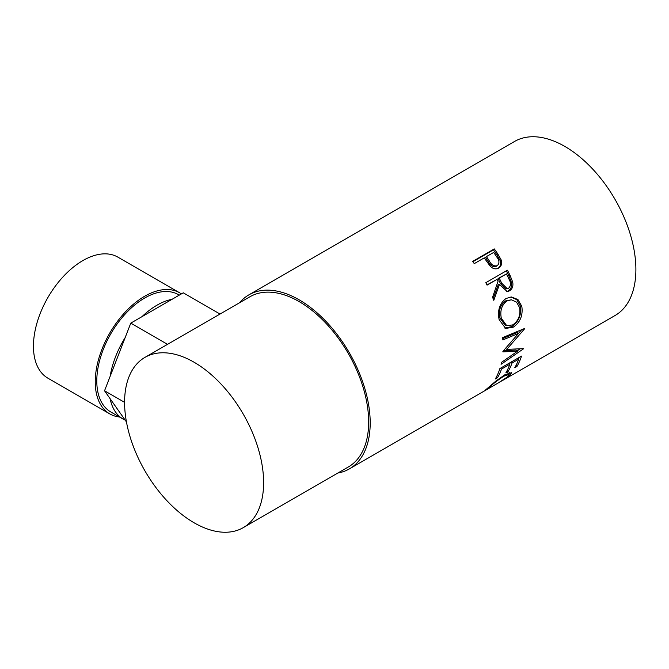 <?xml version="1.0" encoding="UTF-8"?>
<svg xmlns="http://www.w3.org/2000/svg" width="669" height="669" viewBox="0 0 669 669"><rect width="100%" height="100%" fill="white"/><g stroke="black" fill="none" stroke-linecap="round" stroke-linejoin="round"><path stroke-width="1" d="M181.383 293.917A69.902 40.357 120 0 0 179.627 292.788L117.836 257.113A69.902 40.357 120 0 0 63.965 275.845A69.902 40.357 120 0 0 33.45 346.199A69.902 40.357 120 0 0 47.925 378.202L109.716 413.868A69.902 40.357 120 0 0 119.483 416.988M179.627 292.788A69.902 40.357 120 0 0 125.755 311.52A69.902 40.357 120 0 0 95.241 381.874A69.902 40.357 120 0 0 109.716 413.868M179.292 295.121L178.531 294.686A67.72 39.103 120 0 0 126.341 312.824A67.72 39.103 120 0 0 96.788 380.979A67.72 39.103 120 0 0 110.811 411.979L123.171 419.112A67.72 39.103 120 0 0 125.187 420.149L126.458 421.955M220.017 314.037L183.273 292.821L172.084 299.286A67.72 39.103 120 0 0 141.97 316.671L130.781 323.127L125.187 337.544A67.72 39.103 120 0 0 110.134 376.354L104.54 390.771L125.187 420.149M498.539 268.102L498.648 268.043C495.712 269.607 492.844 268.913 490.051 265.969L485.477 259.656A100.492 58.019 60 0 0 484.239 257.866L474.262 263.628A100.492 58.019 60 0 0 472.682 261.403L494.307 248.918A100.492 58.019 60 0 1 497.711 253.81L501.14 259.848C502.26 263.578 501.432 266.312 498.648 268.043L498.597 268.077M507.445 270.201A100.492 58.019 60 0 1 510.171 275.661L512.705 282.075C513.416 286.098 512.345 289.025 509.494 290.856L507.236 291.609L499.467 284.4L493.789 300.356A100.492 58.019 60 0 0 492.568 297.262L498.029 281.356A100.492 58.019 60 0 0 497.042 279.366L487.065 285.128A100.492 58.019 60 0 0 485.819 282.686L507.445 270.201M521.812 306.285C523.099 315.525 520.189 322.525 513.073 327.283L505.613 328.387L499.133 319.631C497.326 310.391 499.643 303.333 506.082 298.458L511.417 296.986L517.931 299.528L521.812 306.285L520.34 305.984C521.594 315.015 518.667 321.914 511.551 326.664L504.802 328.044M502.896 351.384A100.492 58.019 60 0 1 502.871 351.869L517.455 351.267L501.491 362.364A100.492 58.019 60 0 1 501.064 364.304L523.309 348.942A100.492 58.019 60 0 0 523.359 348.649L506.768 349.369L524.555 328.847A100.492 58.019 60 0 0 524.538 328.512L502.67 337.577A100.492 58.019 60 0 1 502.845 339.927L518.567 333.379L502.896 351.384M521.511 356.084A100.492 58.019 60 0 1 516.936 366.478L514.72 367.758A100.492 58.019 60 0 0 518.701 359.153L512.044 362.991A100.492 58.019 60 0 1 508.064 371.596L505.848 372.884A100.492 58.019 60 0 0 509.828 364.271L501.507 369.071A100.492 58.019 60 0 1 497.527 377.684L495.311 378.963A100.492 58.019 60 0 0 499.885 368.569L521.511 356.084M498.815 382.601L507.554 376.839L509.159 374.423L503.824 376.179C497.87 380.084 492.986 383.847 489.173 387.476L487.358 389.241L498.815 382.601M486.898 388.798L487.634 389.082L484.465 390.897M485.067 390.362L495.846 381.104L504.944 374.715L511.66 372.658L509.694 375.618L500.011 381.924M239.569 302.748A100.492 58.019 60 0 1 248.901 294.845A100.492 58.019 60 0 1 299.143 299.821A100.492 58.019 60 0 1 364.789 388.371A100.492 58.019 60 0 1 349.385 468.894A100.492 58.019 60 0 1 337.878 473.025M248.901 294.845L514.586 141.443A100.492 58.019 60 0 1 564.837 146.427A100.492 58.019 60 0 1 630.482 234.978A100.492 58.019 60 0 1 615.079 315.5L501.558 381.037M194.102 362.247A98.31 56.756 60 0 1 258.326 448.874A98.31 56.756 60 0 1 243.257 527.649A98.31 56.756 60 0 1 194.102 522.782A98.31 56.756 60 0 1 129.878 436.155A98.31 56.756 60 0 1 144.947 357.38A98.31 56.756 60 0 1 194.102 362.247M144.947 357.38L249.989 296.735A98.31 56.756 60 0 1 299.143 301.602A98.31 56.756 60 0 1 363.367 388.229A98.31 56.756 60 0 1 348.298 467.004L243.257 527.649M503.824 376.179L503.397 375.644M489.173 387.476L488.888 387.05M509.795 372.516L508.624 373.695M509.694 375.618L509.193 374.866M516.936 366.478L516.016 365.408M518.701 359.153L517.764 358.25M512.044 362.991L511.108 362.088M510.204 362.615A98.31 56.756 60 0 1 509.619 364.078M508.064 371.596L507.144 370.526M509.828 364.271L508.892 363.367M501.507 369.071L500.571 368.167M497.527 377.684L496.607 376.614M519.069 357.489A98.31 56.756 60 0 1 518.492 358.952M502.754 338.564L517.02 332.568L518.567 333.379M503.448 350.782L515.933 350.063L517.455 351.267M520.139 348.858L517.087 350.974M505.229 348.357L506.768 349.369M521.594 329.742L518.525 333.354M513.073 327.283L511.551 326.664M510.807 297.003L516.803 299.662L520.34 305.984M511.375 299.796L505.547 300.916C500.312 304.897 498.413 310.575 499.852 317.951L505.204 325.243L506.801 325.778L512.763 324.883C518.425 320.928 520.716 315.199 519.621 307.69L516.552 302.137L511.375 299.796L506.943 300.958C501.717 304.964 499.843 310.725 501.324 318.252L506.801 325.778M505.547 300.916L506.943 300.958M499.852 317.951L501.324 318.252M506.349 270.836A98.31 56.756 60 0 1 508.942 276.029L511.409 282.31C512.086 286.257 511.007 289.142 508.156 290.965L506.542 291.625M512.705 282.075L511.409 282.31M509.494 290.856L508.156 290.965M499.467 284.4L498.221 284.726L493.137 298.675M497.042 279.366L486.965 284.927M506.475 273.922L498.062 278.521L500.395 283.447L505.973 288.941L508.507 288.347C510.982 285.914 511.124 282.82 508.942 279.057A100.492 58.019 60 0 0 506.475 273.922L499.266 278.078L501.65 283.121L507.319 288.765M499.266 278.078L498.062 278.521M472.908 261.721L493.429 249.872A98.31 56.756 60 0 1 496.758 254.655L500.103 260.559C501.181 264.23 500.328 266.923 497.535 268.654M501.14 259.848L500.103 260.559M494.307 248.918L493.429 249.872M486.463 256.578L485.543 257.481L488.412 261.83C490.36 265.71 492.953 267.207 496.189 266.337L497.259 265.677C499.634 263.343 499.467 260.458 496.783 257.03A100.492 58.019 60 0 0 493.672 252.422L486.463 256.578L489.39 261.027C491.397 264.983 494.015 266.53 497.259 265.677M489.39 261.027L488.412 261.83M167.526 344.343L130.781 323.127M125.187 337.544L110.134 376.354M124.585 402.345L104.54 390.771M172.084 299.286L141.97 316.671M110.134 398.732A67.72 39.103 120 0 0 123.171 419.112M510.171 275.661L508.942 276.029M501.65 283.121L500.395 283.447M497.711 253.81L496.758 254.655M349.385 468.894L484.557 390.855M507.888 372.708L509.159 374.423"/></g></svg>
